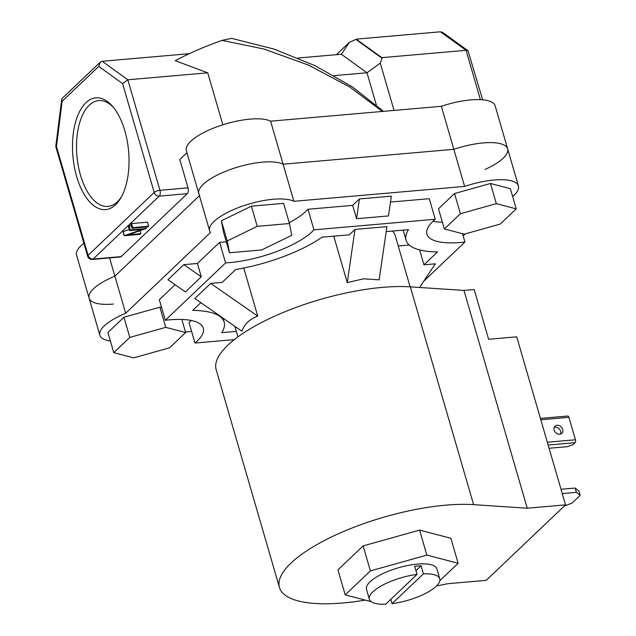 <?xml version="1.0" encoding="UTF-8"?>
<svg xmlns="http://www.w3.org/2000/svg" width="636" height="636" viewBox="0 0 636 636"><rect width="100%" height="100%" fill="white"/><g stroke="black" fill="none" stroke-linecap="round" stroke-linejoin="round"><path stroke-width="0.95" d="M390.838 599.319L392.094 603.644A36.65 11.75 163.8 0 0 439.754 578.8L436.868 568.846A36.65 11.75 163.8 0 0 417.407 564.1A36.65 11.75 163.8 0 0 381.672 574.197A36.65 11.75 163.8 0 0 366.471 589.302L369.365 599.247A36.65 11.75 163.8 0 0 385.71 604.2L417.025 574.403A36.65 11.75 163.8 0 0 369.365 599.247M439.842 580.684L458.135 563.265L426.851 555.109L370.383 570.913L345.197 594.883L371.178 601.656M458.135 563.265L450.876 538.263L419.593 530.098L363.124 545.911L337.939 569.88L345.197 594.883M370.383 570.913L363.124 545.911M426.851 555.109L419.593 530.098M576.359 492.351L575.111 488.05L578.959 491L580.215 495.301L576.359 492.351L562.248 493.576M575.111 488.05L561 489.275M580.215 495.301L571.963 503.156L564.339 506.01M365.223 600.106A119.711 38.375 -16.2 0 1 343.011 602.976A119.711 38.375 -16.2 0 1 279.442 587.465L216.168 369.675A119.711 38.375 -16.2 0 1 265.824 320.345A119.711 38.375 -16.2 0 1 382.522 287.369A119.711 38.375 -16.2 0 1 410.323 286.86L463.962 290.421L527.236 508.212L565.531 504.873L516.71 336.826L488.631 339.274L474.178 289.531L463.962 290.421M279.442 587.465A119.711 38.375 -16.2 0 1 329.098 538.135A119.711 38.375 -16.2 0 1 445.796 505.159A119.711 38.375 -16.2 0 1 473.597 504.65L527.236 508.212M436.511 585.979L447.927 583.689L486.214 580.35L565.531 504.873M185.64 332.549L165.734 327.357L159.875 307.188L123.941 317.245L107.913 332.501L113.772 352.662L133.679 357.861L169.613 347.797L185.64 332.549L181.84 319.463M165.734 327.357L129.8 337.414L123.941 317.245M129.8 337.414L113.772 352.662M161.639 307.649L159.875 307.188M289.475 223.53L283.616 203.361L251.379 206.175L221.376 220.787L223.618 232.593L229.477 252.754L261.714 249.948L291.717 235.336L289.475 223.53L257.238 226.337L251.379 206.175M257.238 226.337L227.235 240.957L221.376 220.787M227.235 240.957L229.477 252.754M464.264 234.159L500.198 224.095L516.225 208.846L510.366 188.677L490.459 183.486L454.525 193.543L438.498 208.799L444.357 228.96L464.264 234.159M516.225 208.846L496.318 203.655L490.459 183.486M496.318 203.655L460.385 213.712L454.525 193.543M460.385 213.712L444.357 228.96M562.677 429.38A4.953 3.991 46.4 0 0 559.298 425.619A4.953 3.991 46.4 0 0 554.99 426.16A4.953 3.991 46.4 0 0 554.123 430.119A4.953 3.991 46.4 0 0 557.502 433.879A4.953 3.991 46.4 0 0 561.811 433.339A4.953 3.991 46.4 0 0 562.677 429.38M560.578 434.078A4.953 3.991 46.4 0 0 560.642 431.311A4.953 3.991 46.4 0 0 554.187 427.36M548.145 445.041L575.079 442.696L573.179 444.508L567.447 446.655L549.083 448.253M575.079 442.696A2.218 1.105 -95 0 0 575.445 439.778L568.926 417.319A2.218 1.105 -95 0 0 567.781 416.024L540.409 418.409M109.591 257.938L114.885 276.159A45.816 14.684 163.8 0 0 89.072 298.117L76.566 255.1A45.816 14.684 -16.2 0 1 83.896 243.294M485.149 169.383A45.816 14.684 163.8 0 0 507.655 148.848A45.816 14.684 163.8 0 0 453.842 149.325L283.107 164.199L293.888 201.302A45.816 14.684 163.8 0 0 242.324 206.175A45.816 14.684 163.8 0 0 209.618 230.757A45.816 14.684 163.8 0 0 210.532 232.498L125.666 313.262L114.885 276.159L199.434 195.697L114.885 276.159A45.816 14.684 -16.2 0 0 89.072 298.117A45.816 14.684 163.8 0 0 113.399 304.056M76.686 176.641A56.087 27.96 85 0 1 79.675 111.38A56.087 27.96 85 0 1 112.795 106.609A56.087 27.96 85 0 1 124.839 130.809A56.087 27.96 85 0 1 120.761 198.042A56.087 27.96 85 0 1 76.686 176.641M113.757 107.794A53.13 26.489 -95 0 0 98.699 100.568A53.13 26.489 -95 0 0 80.502 175.21A53.13 26.489 -95 0 0 107.929 206.43A53.13 26.489 -95 0 0 121.508 196.715M270.61 121.182L283.107 164.199A45.816 14.684 163.8 0 0 231.544 169.073A45.816 14.684 163.8 0 0 198.837 193.654L186.34 150.637A45.816 14.684 -16.2 0 1 219.046 126.047A45.816 14.684 -16.2 0 1 270.61 121.182L441.336 106.299A45.816 14.684 -16.2 0 1 495.15 105.83L518.435 185.958A45.816 14.684 163.8 0 0 464.622 186.428L293.888 201.302M186.936 152.672L179.781 159.485L188.025 187.851A4.436 2.21 85 0 1 187.294 193.694L159.207 196.142L93.094 259.059L121.174 256.61L187.294 193.694M441.336 106.299L453.842 149.325L283.107 164.199A45.816 14.684 -16.2 0 0 231.544 169.073A45.816 14.684 -16.2 0 0 198.837 193.654A45.816 14.684 163.8 0 0 199.752 195.387M121.174 256.61A4.436 2.21 85 0 1 120.387 257L92.307 259.44A4.436 2.21 85 0 0 93.094 259.059A4.436 3.57 -133.6 0 1 88.094 255.362L154.206 192.438L122.589 83.602L98.763 66.39L100.202 62.217L102.205 61.271L189.313 53.686M382.379 111.443L349.673 86.949L308.508 65.103L264.004 49.044L222.083 40.394A131.541 42.159 163.8 0 0 175.25 60.714L207.749 72.822L222.846 124.783M207.749 72.822L127.836 79.786L122.589 83.602M356.216 39.138L440.454 31.8L442.696 32.452L468.001 50.737L466.085 50.316L381.839 57.653L356.216 39.138L355.921 39.416L382.021 58.273L381.839 57.653M336.396 54.688L349.403 42.31L355.921 39.416M382.021 58.273L380.28 63.099L394.034 110.426M130.833 224.246L131.549 223.57L147.504 222.179L148.673 226.209L147.957 226.893L132.01 228.276L130.833 224.246M129.569 230.606L130.277 229.922L146.232 228.531L128.289 234.756L140.842 233.666L140.135 234.342L124.179 235.733L142.098 229.509L129.569 230.606L128.393 226.567L129.108 225.891L131.255 225.701M124.179 235.733L123.002 231.695L129.235 229.469M376.345 104.964L366.988 72.766L334.019 75.636M222.083 40.394L231.536 38.351L273.981 49.067L314.884 65.611L352.074 86.727L383.476 111.348M298.006 58.027L341.357 54.251L349.403 42.31M380.28 63.099L366.988 72.766L341.357 54.251M98.763 66.39L62.145 101.235L61.684 99.447L62.248 98.326L100.202 62.217M62.145 101.235L56.469 146.519L55.785 146.542L61.684 99.447M482.645 99.788L468.001 50.737M130.277 229.922L129.108 225.891M124.338 235.574L123.169 231.544M140.842 233.666L140 230.757M146.232 228.531L145.811 227.076M132.01 228.276L132.717 227.601L131.549 223.57M132.717 227.601L148.673 226.209M125.666 313.262A45.816 14.684 163.8 0 0 99.852 335.22A45.816 14.684 163.8 0 0 110.394 341.031M234.31 339.624L194.982 343.05L189.003 322.484A63.846 20.463 163.8 0 0 191.245 320.48M194.982 343.05A63.846 20.463 163.8 0 0 203.297 328.128A63.846 20.463 163.8 0 0 169.399 319.852A63.846 20.463 163.8 0 0 165.304 320.274L159.326 299.707L175.083 284.713M439.754 578.8A36.65 11.75 163.8 0 0 423.409 573.847L421.064 565.778A36.65 11.75 163.8 0 0 417.955 565.984A36.65 11.75 163.8 0 0 414.68 566.334L417.025 574.403M410.117 286.844L395.218 235.582A89.636 28.731 163.8 0 0 392.412 231.059M243.755 268.018L257.731 316.124C249.598 319.177 244.311 324.209 241.863 331.221L194.87 298.491L210.731 283.394L222.147 282.4L235.702 269.505A85.574 27.428 163.8 0 0 322.055 237.188L349.323 234.819L354.991 229.413L386.903 226.639L379.159 279.84L363.561 278.814L347.248 282.623L333.757 236.171M409.234 245.011L398.239 245.965M165.304 320.274L225.605 262.891A63.846 20.463 163.8 0 0 313.953 229.835L435.247 219.261A63.846 20.463 163.8 0 0 426.931 234.191A63.846 20.463 163.8 0 0 464.924 242.038L423.695 281.279M419.561 287.472L435.358 263.821L423.95 264.822L437.504 251.92A85.574 27.428 163.8 0 1 406.07 240.249A85.574 27.428 163.8 0 1 408.495 229.66L386.179 231.607M236.361 331.38L221.733 332.66A85.574 27.428 163.8 0 0 224.166 322.07A85.574 27.428 163.8 0 0 192.732 310.4L200.857 302.664M423.95 264.822L419.617 249.908M392.094 603.644L423.409 573.847M415.936 570.659L421.064 565.778M464.924 242.038L462.507 233.698M435.247 219.261L429.276 198.694L390.48 202.073M433.013 221.272A63.846 20.463 163.8 0 0 442.418 222.282M356.55 218.72L359.427 198.941L391.339 196.158L388.461 215.938L356.55 218.72L352.67 205.372L307.975 209.268L313.953 229.835M225.605 262.891L219.627 242.324A63.846 20.463 163.8 0 0 226.289 241.783M289.237 222.703A63.846 20.463 163.8 0 0 307.975 209.268M197.406 263.471L201.286 276.819L185.426 291.916L167.952 279.745L183.812 264.656L197.406 263.471L219.627 242.324M464.622 186.428L453.842 149.325A45.816 14.684 -16.2 0 1 507.655 148.848M512.648 196.508A45.816 14.684 163.8 0 0 518.435 185.958M463.159 235.948L465.369 233.849M185.474 331.976L191.611 331.443M359.427 198.941L352.67 205.372M201.286 276.819L183.812 264.656M257.731 316.124L210.731 283.394M347.248 282.623L354.991 229.413M410.323 286.86L473.597 504.65M540.807 419.776L568.926 417.319M575.445 439.778L547.326 442.227M102.205 61.271L127.836 79.786L159.938 190.299L188.025 187.851M480.411 99.637L466.085 50.316L440.454 31.8M56.469 146.519L88.094 255.362A4.436 1.423 163.8 0 0 87.665 256.26L55.785 146.542M159.938 190.299A4.436 1.423 163.8 0 0 154.206 192.438A4.436 3.57 -133.6 0 0 159.207 196.142A4.436 2.21 -95 0 0 159.938 190.299M87.665 256.26A4.436 4.436 0 0 0 92.307 259.44M89.072 298.117L99.852 335.22M237.951 336.865L234.907 326.371M406.07 240.249L403.129 230.129M224.166 322.07L223.005 318.087M198.837 193.654L209.618 230.757"/></g></svg>
